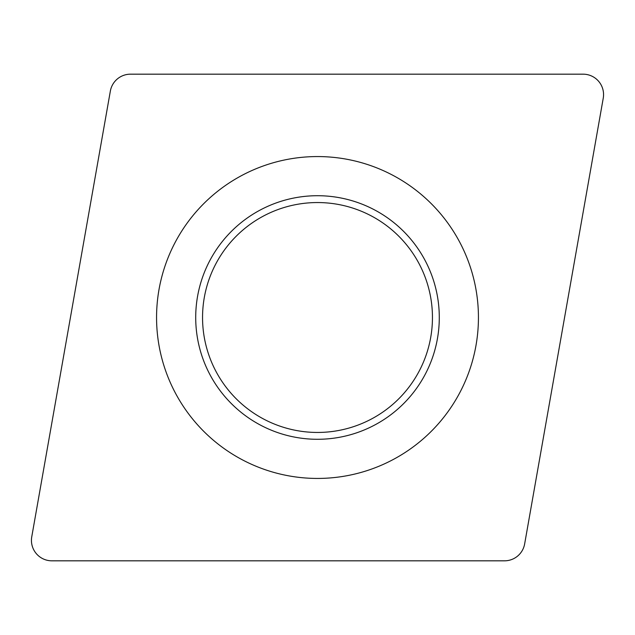 <?xml version="1.0" encoding="UTF-8"?>
<svg xmlns="http://www.w3.org/2000/svg" width="635" height="635" viewBox="0 0 635 635"><rect width="100%" height="100%" fill="white"/><g stroke="black" fill="none" stroke-linecap="round" stroke-linejoin="round"><path stroke-width="0.95" d="M130.477 74.176L583.12 74.176A20.439 20.439 0 0 1 603.25 98.163L524.645 543.933A20.439 20.439 0 0 1 504.523 560.824L51.88 560.824A20.439 20.439 0 0 1 31.75 536.837L110.355 91.067A20.439 20.439 0 0 1 130.477 74.176L583.12 74.176A20.439 20.439 0 0 1 603.25 98.163L524.645 543.933A20.439 20.439 0 0 1 504.523 560.824L51.88 560.824A20.439 20.439 0 0 1 31.75 536.837L110.355 91.067A20.439 20.439 0 0 1 130.477 74.176M194.215 420.949A160.941 160.941 0 0 0 420.949 440.785A160.941 160.941 0 0 0 440.785 214.051A160.941 160.941 0 0 0 214.051 194.215A160.941 160.941 0 0 0 194.215 420.949M229.441 391.39A114.959 114.959 0 0 0 391.39 405.559A114.959 114.959 0 0 0 405.559 243.61A114.959 114.959 0 0 0 243.61 229.441A114.959 114.959 0 0 0 229.441 391.39A114.959 114.959 0 0 0 391.39 405.559A114.959 114.959 0 0 0 405.559 243.61A114.959 114.959 0 0 0 243.61 229.441A114.959 114.959 0 0 0 229.441 391.39M410.797 239.22A121.785 121.785 0 0 1 395.78 410.797A121.785 121.785 0 0 1 224.203 395.78A121.785 121.785 0 0 1 239.22 224.203A121.785 121.785 0 0 1 410.797 239.22"/></g></svg>
